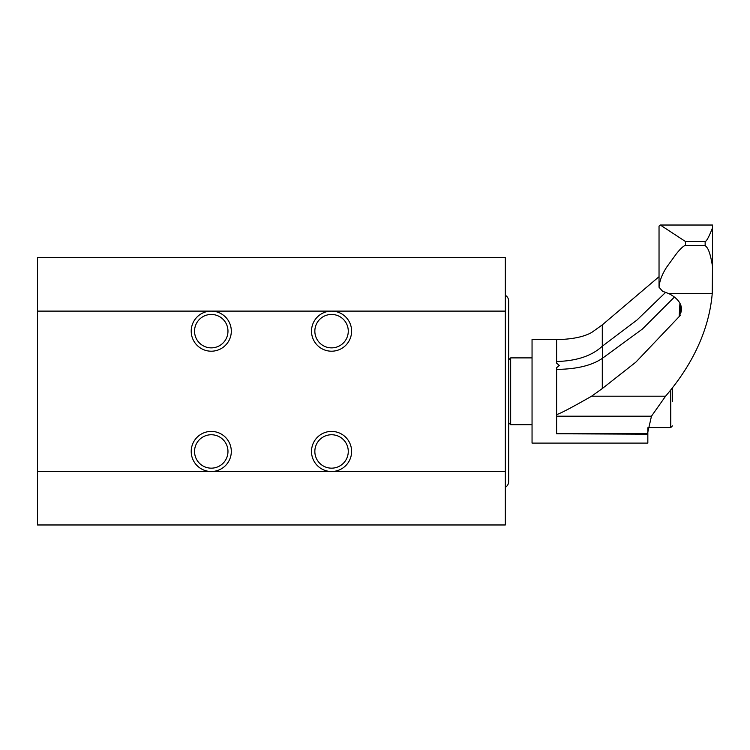 <?xml version="1.0" encoding="UTF-8"?>
<svg xmlns="http://www.w3.org/2000/svg" width="750" height="750" viewBox="0 0 750 750"><rect width="100%" height="100%" fill="white"/><g stroke="black" fill="none" stroke-linecap="round" stroke-linejoin="round"><path stroke-width="1.12" d="M37.5 471.506L37.5 524.972L505.322 524.972L505.322 471.506L331.556 471.506A20.053 20.053 0 0 0 351.609 451.453A20.053 20.053 0 0 0 331.556 431.409A20.053 20.053 0 0 0 311.512 451.453A20.053 20.053 0 0 0 331.556 471.506L211.266 471.506A20.053 20.053 0 0 0 231.309 451.453A20.053 20.053 0 0 0 211.266 431.409A20.053 20.053 0 0 0 191.213 451.453A20.053 20.053 0 0 0 211.266 471.506L37.5 471.506L37.5 311.109L505.322 311.109L505.322 471.506M505.322 311.109L505.322 257.644L37.5 257.644L37.5 311.109M351.609 331.163A20.053 20.053 0 0 0 331.556 311.109A20.053 20.053 0 0 0 311.512 331.163A20.053 20.053 0 0 0 331.556 351.206A20.053 20.053 0 0 0 351.609 331.163M331.556 311.109A20.053 20.053 0 0 0 314.194 341.184A20.053 20.053 0 0 0 348.919 341.184A20.053 20.053 0 0 0 331.556 311.109M231.309 331.163A20.053 20.053 0 0 0 211.266 311.109A20.053 20.053 0 0 0 191.213 331.163A20.053 20.053 0 0 0 211.266 351.206A20.053 20.053 0 0 0 231.309 331.163M211.266 311.109A20.053 20.053 0 0 0 193.903 341.184A20.053 20.053 0 0 0 228.628 341.184A20.053 20.053 0 0 0 211.266 311.109M348.272 451.453A16.706 16.706 0 0 0 331.556 434.747A16.706 16.706 0 0 0 314.85 451.453A16.706 16.706 0 0 0 331.556 468.159A16.706 16.706 0 0 0 348.272 451.453M227.972 451.453A16.706 16.706 0 0 1 211.266 468.159A16.706 16.706 0 0 1 194.55 451.453A16.706 16.706 0 0 1 211.266 434.747A16.706 16.706 0 0 1 227.972 451.453M227.972 331.163A16.706 16.706 0 0 0 211.266 314.447A16.706 16.706 0 0 0 194.55 331.163A16.706 16.706 0 0 0 211.266 347.869A16.706 16.706 0 0 0 227.972 331.163M348.272 331.163A16.706 16.706 0 0 0 331.556 314.447A16.706 16.706 0 0 0 314.85 331.163A16.706 16.706 0 0 0 331.556 347.869A16.706 16.706 0 0 0 348.272 331.163M505.322 295.294A6.684 6.684 0 0 1 508.659 301.088L508.659 481.528A6.684 6.684 0 0 1 505.322 487.322M510.666 357.891L510.666 424.725L508.659 422.719L508.659 359.897L510.666 357.891L532.05 357.891M647.841 428.287L647.841 443.1L532.05 443.1L532.05 339.516L556.613 339.516M647.419 432.769L647.475 434.184L556.613 433.772L647.447 433.772L651.469 416.194L665.578 396.197A586.641 293.316 180 0 0 712.228 293.625L712.5 266.297C709.219 246.488 706.247 247.406 705.15 245.363L685.5 245.363L685.5 241.528L705.15 241.528C706.519 241.369 708.966 236.841 712.5 227.944L712.5 225.028L660.403 225.028M556.613 433.772L556.613 367.725L559.275 365.409L556.613 363.169L556.613 361.491C576.572 361.003 591.797 355.912 602.297 346.209L636.956 320.062L665.728 292.266M674.4 297.075L642.469 328.997L602.297 358.378C591.797 365.522 576.572 369.188 556.613 369.394M602.297 358.378L602.297 388.547L591.591 396.197C572.137 407.344 560.475 413.475 556.613 414.581M602.372 358.05L602.372 346.425M602.297 346.209L602.297 324.881L591.591 332.531C584.841 336.262 575.541 338.522 563.691 339.309L558.675 339.459M556.613 361.491L556.613 339.469L559.678 339.45M602.297 324.881L659.034 276.684M680.419 304.284L680.419 313.8A44.081 22.041 0 0 0 681.459 309.037A44.081 22.041 0 0 0 669.206 293.784A20.053 10.022 0 0 0 668.878 293.625L662.606 291.291L659.034 287.25C659.466 281.222 661.95 274.613 666.487 267.422L676.359 253.819C680.588 248.55 683.634 245.738 685.5 245.363M602.297 388.547L635.878 362.128L680.353 315.356L679.237 315.356L679.922 303.272M680.419 313.8A551.897 275.944 0 0 1 679.237 315.356M659.034 287.25L659.034 226.097L660.319 225.028L685.5 241.528M712.5 266.297L712.5 227.944M672.403 387.863L672.403 401.334M556.613 416.194L651.469 416.194M668.878 293.625L712.228 293.625M665.578 396.197L591.591 396.197M705.15 241.528L705.15 245.363M670.763 389.934L670.763 427.566L672.403 425.925M510.666 424.725L532.05 424.725M647.972 427.566L670.763 427.566"/></g></svg>

